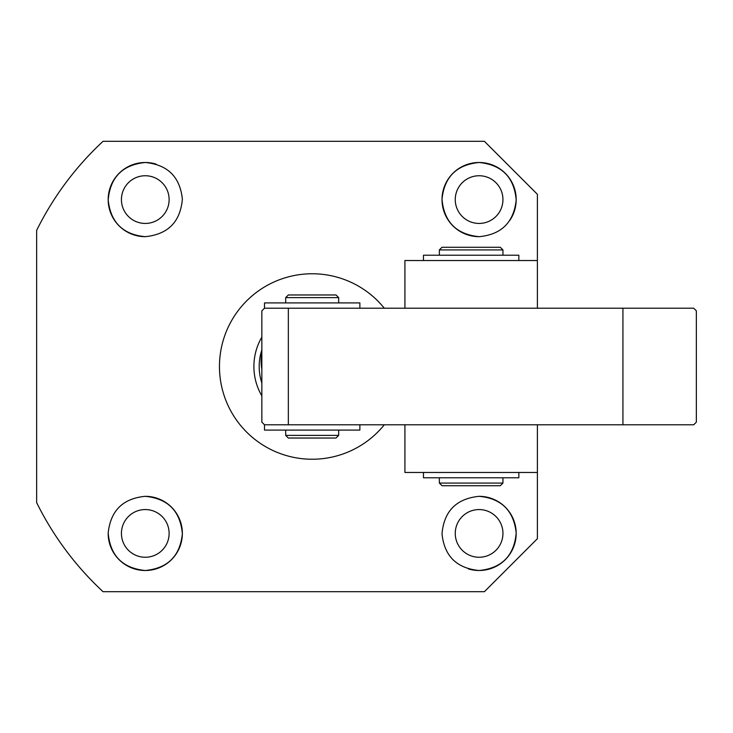 <?xml version="1.0" encoding="UTF-8"?>
<svg xmlns="http://www.w3.org/2000/svg" width="733" height="733" viewBox="0 0 733 733"><rect width="100%" height="100%" fill="white"/><g stroke="black" fill="none" stroke-linecap="round" stroke-linejoin="round"><path stroke-width="1.1" d="M622.931 308.217L693.702 308.217L696.35 310.865L696.35 422.135L693.702 424.783L622.931 424.783L622.931 308.217L264.494 308.217L261.846 310.865L261.846 422.135L264.494 424.783L264.494 430.088L359.876 430.088L359.876 424.783M404.918 424.783L404.918 472.473L537.39 472.473L537.39 424.783L537.39 538.709L484.394 591.696L103.051 591.696A307.329 307.329 0 0 1 36.65 502.627L36.65 230.373A307.329 307.329 0 0 1 103.051 141.304L484.394 141.304L537.39 194.291L537.39 260.527L404.918 260.527L404.918 308.217M338.683 302.912L338.683 297.616L285.696 297.616L285.696 302.912M338.683 435.384L336.035 438.032L288.344 438.032L285.696 435.384L338.683 435.384L338.683 430.088M285.696 435.384L285.696 430.088M338.683 297.616L336.035 294.968L288.344 294.968L285.696 297.616M502.948 255.221L502.948 249.926L439.36 249.926L439.36 255.221M502.948 483.074L500.291 485.722L442.008 485.722L439.36 483.074L502.948 483.074L502.948 477.779M439.36 483.074L439.36 477.779M502.948 249.926L500.291 247.278L442.008 247.278L439.36 249.926M288.344 308.217L288.344 424.783L622.931 424.783M264.494 424.783L288.344 424.783M423.463 472.473L423.463 477.779L518.845 477.779L518.845 472.473M537.39 308.217L537.39 260.527M518.845 260.527L518.845 255.221L423.463 255.221L423.463 260.527M359.876 308.217L359.876 302.912L264.494 302.912L264.494 308.217M261.846 395.884A58.283 58.283 0 0 1 261.846 337.116M261.846 349.953A52.987 52.987 0 0 0 261.846 383.047A52.987 52.987 0 0 1 259.198 366.5M145.271 223.437A23.841 23.841 0 0 1 121.431 199.587A23.841 23.841 0 0 1 145.271 175.746A23.841 23.841 0 0 1 169.121 199.587A23.841 23.841 0 0 1 145.271 223.437M479.098 223.437A23.841 23.841 0 0 1 455.257 199.587A23.841 23.841 0 0 1 479.098 175.746A23.841 23.841 0 0 1 502.948 199.587A23.841 23.841 0 0 1 479.098 223.437M479.098 557.254A23.841 23.841 0 0 1 455.257 533.413A23.841 23.841 0 0 1 479.098 509.563A23.841 23.841 0 0 1 502.948 533.413A23.841 23.841 0 0 1 479.098 557.254M145.271 557.254A23.841 23.841 0 0 1 121.431 533.413A23.841 23.841 0 0 1 145.271 509.563A23.841 23.841 0 0 1 169.121 533.413A23.841 23.841 0 0 1 145.271 557.254M479.098 496.323C501.381 498.403 513.751 510.617 516.188 532.955C514.218 555.696 501.858 568.212 479.098 570.503C456.696 568.322 444.326 556.09 442.008 533.807C444.006 511.112 456.375 498.614 479.098 496.323A37.09 37.09 0 0 1 516.188 533.413A37.09 37.09 0 0 1 468.35 568.909M384.312 424.783A92.725 92.725 0 0 1 219.46 366.5A92.725 92.725 0 0 1 384.312 308.217M145.271 236.677A37.09 37.09 0 0 1 108.182 199.587A37.09 37.09 0 0 1 145.271 162.497C167.683 164.678 180.043 176.91 182.361 199.193C180.364 221.888 168.004 234.386 145.271 236.677C122.988 234.597 110.628 222.383 108.191 200.045C110.152 177.304 122.521 164.788 145.271 162.497A37.09 37.09 0 0 1 156.028 164.091M145.271 496.323C167.958 498.587 180.318 511.066 182.361 533.761C180.08 556.063 167.71 568.313 145.271 570.503C122.558 568.231 110.197 555.733 108.182 533.001C110.591 510.635 122.961 498.413 145.271 496.323A37.09 37.09 0 0 1 182.37 533.413A37.09 37.09 0 0 1 145.271 570.503A37.09 37.09 0 0 1 108.182 533.001M479.098 236.677C456.421 234.413 444.061 221.934 442.008 199.239C444.299 176.937 456.659 164.687 479.098 162.497C501.812 164.769 514.181 177.267 516.188 199.999C513.778 222.365 501.418 234.587 479.098 236.677A37.09 37.09 0 0 1 442.008 199.587A37.09 37.09 0 0 1 511.863 182.196A37.09 37.09 0 0 1 509.82 220.367M261.846 352.848A52.987 47.04 35.4 0 0 261.846 369.304"/></g></svg>
